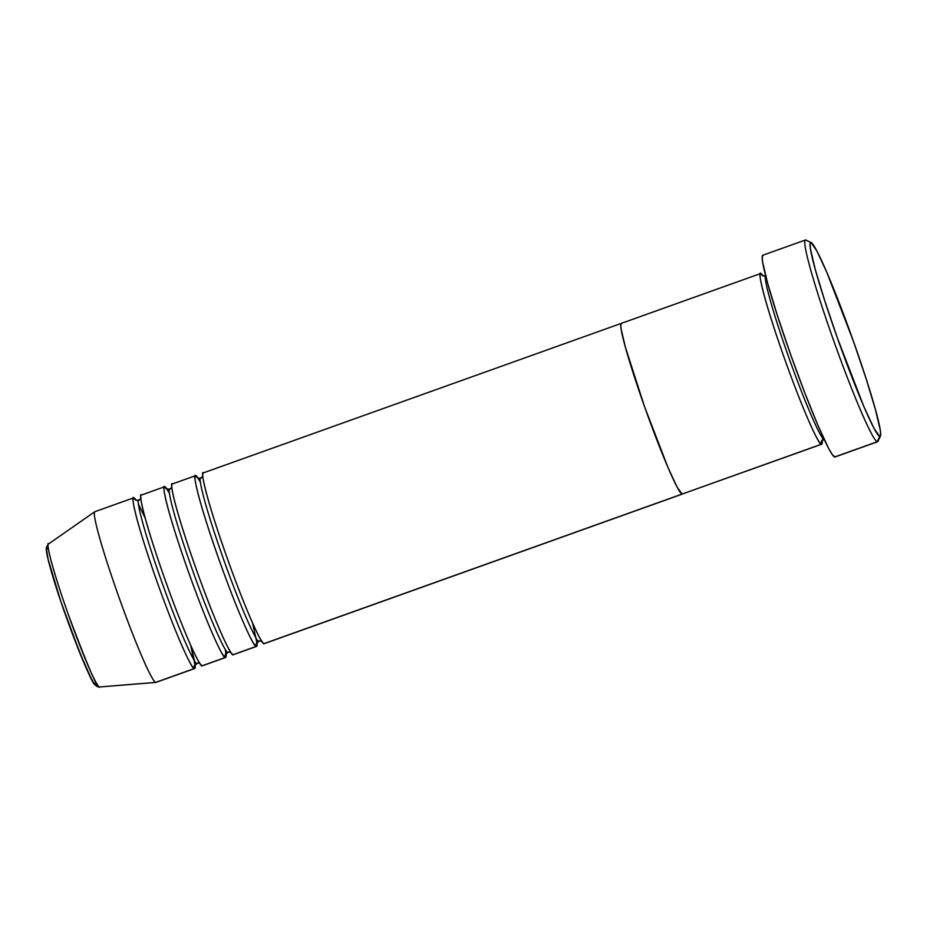 <?xml version="1.0" encoding="UTF-8"?>
<svg xmlns="http://www.w3.org/2000/svg" width="927" height="927" viewBox="0 0 927 927"><rect width="100%" height="100%" fill="white"/><g stroke="black" fill="none" stroke-linecap="round" stroke-linejoin="round"><path stroke-width="1.39" d="M805.401 240.012L762.828 255.238A107.126 7.289 70.3 0 0 791.206 356.188A107.126 7.289 70.3 0 0 834.636 456.988L877.209 441.762L879.7 436.49A103.013 7.01 -109.7 0 1 837.139 337.289A103.013 7.01 -109.7 0 1 811.009 242.503L805.772 240.012A107.126 7.289 70.3 0 0 832.933 338.587A107.126 7.289 70.3 0 0 877.209 441.762A107.126 7.289 -109.7 0 1 833.779 340.962A107.126 7.289 -109.7 0 1 805.401 240.012A107.126 7.289 -109.7 0 1 805.772 240.012A107.126 7.289 -109.7 0 1 806.154 240.197M763.188 275.922A90.649 6.165 -109.7 0 0 760.94 273.523L760.94 273.523C757.614 269.525 761.658 293.789 783.929 356.941C806.397 420.14 820.488 447.104 821.392 444.242A4.125 4.102 105.1 0 1 823.894 438.969A4.125 4.102 -74.9 0 0 821.392 444.242L682.052 494.091A90.649 6.165 70.3 0 0 682.365 494.079L682.052 494.091A90.649 6.165 -109.7 0 1 645.308 408.795A90.649 6.165 -109.7 0 1 621.299 323.384A90.649 6.165 70.3 0 0 645.308 408.795A90.649 6.165 70.3 0 0 682.052 494.091L821.392 444.242A90.649 6.165 -109.7 0 0 821.704 444.23A90.649 6.165 -109.7 0 0 822.168 440.765L821.392 444.242A90.649 6.165 -109.7 0 1 784.648 358.946A90.649 6.165 -109.7 0 1 760.638 273.535A90.649 6.165 -109.7 0 1 760.94 273.523A4.125 4.102 -74.9 0 0 763.709 276.119A4.125 4.102 105.1 0 1 760.94 273.523L763.199 275.933M821.704 444.23L682.052 494.091L676.977 486.849L668.077 467.706L644.589 406.779L625.331 346.999L621.136 329.131L620.766 324.635L621.6 323.372A90.649 6.165 -109.7 0 0 621.299 323.384L203.268 472.921A90.649 6.165 70.3 0 0 227.277 558.344A90.649 6.165 70.3 0 0 264.021 643.628L682.052 494.091L676.977 486.849L668.077 467.706L644.589 406.779L625.331 346.999L621.136 329.131L620.766 324.635L621.6 323.372M879.7 436.49L880.65 435.064L880.233 429.954L875.459 409.653L866.096 378.656L853.582 341.715L826.884 272.48L816.768 250.73L811.009 242.503L810.071 243.94L810.476 249.039L815.25 269.351L824.613 300.336L837.139 337.289L863.825 406.524L873.941 428.262L879.7 436.49L877.209 441.762L834.636 456.988A107.126 7.289 70.3 0 0 834.995 456.988L877.568 441.75A107.126 7.289 -109.7 0 1 877.209 441.762A107.126 7.289 70.3 0 0 877.95 441.356L880.418 436.107A103.013 7.01 -109.7 0 1 879.7 436.49M835.018 456.976L832.272 454.601L828.645 448.425L818.124 425.817L804.682 392.596L790.36 353.813L777.336 315.389L767.602 283.164L762.631 262.04L762.203 256.733L763.188 255.238M766.189 276.026C763.002 272.202 766.872 295.365 788.135 355.644C809.584 415.968 823.025 441.704 823.894 438.969C823.025 441.704 809.584 415.968 788.135 355.644C766.872 295.365 763.002 272.202 766.189 276.026M811.195 242.573L805.957 240.081A107.126 7.289 70.3 0 0 805.772 240.012L811.009 242.503A103.013 7.01 -109.7 0 1 811.195 242.573A103.013 7.01 -109.7 0 1 851.959 337.138A103.013 7.01 -109.7 0 1 880.418 436.107M256.988 642.388L256.281 646.397A4.125 4.102 105.1 0 1 258.772 641.136L258.772 641.136A4.125 4.102 105.1 0 1 261.252 641.044A4.125 4.102 -74.9 0 0 258.772 641.136C257.915 643.859 244.461 618.135 223.013 557.799C201.762 497.521 197.891 474.369 201.078 478.181L202.978 475.852M200.777 478.181L198.633 478.286A4.125 4.102 105.1 0 1 195.829 475.69L198.088 478.089A90.649 6.165 -109.7 0 0 195.829 475.69L195.829 475.69A4.125 4.102 -74.9 0 0 198.598 478.274L197.602 477.776L200.417 482.144M170.105 489.259C166.93 485.447 170.788 508.599 192.051 568.877C213.5 629.213 226.953 654.937 227.81 652.214A4.125 4.102 -74.9 0 0 225.319 657.475A90.649 6.165 -109.7 0 1 188.563 572.191A90.649 6.165 -109.7 0 1 164.554 486.768L141.333 495.076A90.649 6.165 70.3 0 0 165.342 580.499A90.649 6.165 70.3 0 0 202.098 665.783L225.319 657.475A90.649 6.165 -109.7 0 0 225.62 657.475A90.649 6.165 -109.7 0 0 226.084 654.01L225.319 657.475A4.125 4.102 105.1 0 1 227.81 652.214L227.81 652.214A4.125 4.102 105.1 0 1 230.29 652.121A4.125 4.102 -74.9 0 0 227.81 652.214C226.953 654.937 213.5 629.213 192.051 568.877C170.788 508.599 166.93 485.447 170.105 489.259L172.016 486.93M167.625 489.352A4.125 4.102 105.1 0 1 164.867 486.768L167.115 489.155A90.649 6.165 -109.7 0 0 164.867 486.768L164.867 486.768A4.125 4.102 -74.9 0 0 167.625 489.352M91.217 678.494L79.792 652.828L60.904 601.681L48.065 559.178L46.547 549.607L47.207 548.61C44.566 545.424 47.775 564.705 65.481 614.879C83.975 664.253 93.894 687.382 95.249 684.253A4.125 4.102 105.1 0 0 98.019 686.837C94.125 684.485 95.608 686.432 89.803 675.806C80.8 657.753 63.21 610.789 53.708 579.502C48.007 560.661 46.628 553.477 46.385 550.499L46.35 547.544L48.413 543.882A76.014 5.168 70.3 0 0 68.865 616.107A76.014 5.168 70.3 0 0 99.444 686.977A4.125 4.102 105.1 0 1 98.019 686.837A4.125 4.102 -74.9 0 0 99.444 686.977L155.643 682.399L194.346 668.552A90.649 6.165 -109.7 0 0 194.658 668.552A90.649 6.165 -109.7 0 0 195.122 665.088L194.346 668.552A4.125 4.102 105.1 0 1 196.848 663.292L196.848 663.292A4.125 4.102 105.1 0 1 199.328 663.199A4.125 4.102 -74.9 0 0 196.848 663.292C195.991 666.015 182.538 640.29 161.089 579.954C139.826 519.676 135.968 496.524 139.143 500.337L141.055 498.008M136.663 500.429A4.125 4.102 105.1 0 1 133.894 497.845L136.142 500.232A90.649 6.165 -109.7 0 0 133.894 497.845L133.894 497.845A4.125 4.102 -74.9 0 0 136.663 500.429M138.459 504.137L145.238 518.205M190.753 645.424L194.427 660.592M139.143 500.337C135.968 496.524 139.826 519.676 161.089 579.954C182.538 640.29 195.991 666.015 196.848 663.292A4.125 4.102 -74.9 0 0 194.346 668.552A90.649 6.165 -109.7 0 1 157.602 583.257A90.649 6.165 -109.7 0 1 133.592 497.845L94.89 511.692A90.649 6.165 70.3 0 0 118.899 597.104A90.649 6.165 70.3 0 0 155.643 682.399L99.444 686.977C98.019 690.267 87.544 665.864 68.03 613.767C49.351 560.823 45.956 540.476 48.749 543.836L94.786 511.739A90.649 6.165 -109.7 0 1 95.191 511.692M201.078 478.181C197.891 474.369 201.762 497.521 223.013 557.799C244.461 618.135 257.915 643.859 258.772 641.136A4.125 4.102 -74.9 0 0 256.281 646.397A90.649 6.165 -109.7 0 1 219.537 561.113A90.649 6.165 -109.7 0 1 195.527 475.69A90.649 6.165 -109.7 0 1 195.829 475.69C192.503 471.692 196.547 495.945 218.818 559.097C241.287 622.295 255.377 649.259 256.281 646.397L233.059 654.705L256.281 646.397A90.649 6.165 -109.7 0 0 256.594 646.397L233.361 654.705A90.649 6.165 70.3 0 1 233.059 654.705A90.649 6.165 70.3 0 1 196.304 569.421A90.649 6.165 70.3 0 1 172.295 483.998L195.527 475.69M133.592 497.845A90.649 6.165 -109.7 0 1 133.894 497.845C130.568 493.848 134.612 518.1 156.883 581.252C179.363 644.45 193.453 671.415 194.346 668.552L155.643 682.399A90.649 6.165 -109.7 0 1 119.177 597.892A90.649 6.165 -109.7 0 1 94.786 511.739M164.554 486.768A90.649 6.165 -109.7 0 1 164.867 486.768C161.53 482.77 165.585 507.023 187.857 570.175C210.325 633.373 224.415 660.337 225.319 657.475L202.098 665.783A90.649 6.165 70.3 0 0 202.399 665.783L225.62 657.475M98.053 686.849L99.444 686.977A76.014 5.168 70.3 0 0 99.606 686.988L155.84 682.423A90.649 6.165 -109.7 0 1 155.643 682.399A90.649 6.165 70.3 0 0 155.956 682.399L194.658 668.552M93.662 682.643L95.249 684.253M682.365 494.079A90.649 6.165 -109.7 0 1 682.052 494.091L264.021 643.628A90.649 6.165 70.3 0 0 264.334 643.628L682.365 494.079M257.046 642.932A90.649 6.165 -109.7 0 1 256.594 646.397M141.646 495.076C138.308 491.078 142.352 515.331 164.624 578.483C187.103 641.681 201.194 668.645 202.098 665.783M172.607 483.998C169.27 480.001 173.326 504.253 195.597 567.405C218.065 630.603 232.156 657.567 233.059 654.705M203.569 472.921C200.244 468.923 204.288 493.176 226.559 556.327C249.027 619.526 263.117 646.49 264.021 643.628M765.899 276.026L762.851 275.771M821.982 441.298L824.184 438.969M760.638 273.535L621.299 323.384M261.217 641.032L259.073 641.125L256.872 643.454M256.872 642.55L252.619 623.141M230.255 652.11L228.112 652.202L225.91 654.532M225.898 653.628L225.307 649.375M169.444 493.222L166.64 488.853L169.815 489.259M199.293 663.187L197.138 663.28L194.937 665.609M194.937 664.705L190.695 645.296M135.805 500.082L138.853 500.337"/></g></svg>

